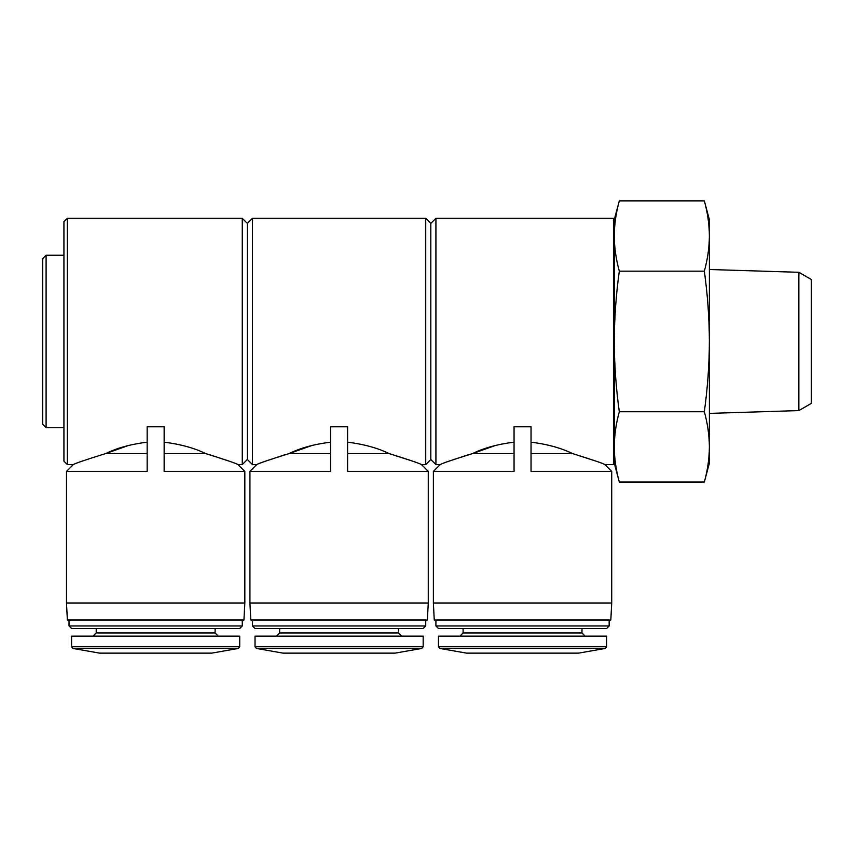 <?xml version="1.0" encoding="UTF-8"?>
<svg xmlns="http://www.w3.org/2000/svg" width="854" height="854" viewBox="0 0 854 854"><rect width="100%" height="100%" fill="white"/><g stroke="black" fill="none" stroke-linecap="round" stroke-linejoin="round"><path stroke-width="1.28" d="M66.484 471.387L73.273 464.587L67.327 464.587L67.327 218.304L242.28 218.304L242.28 464.587L238.031 464.587L244.831 471.387L164.149 471.387L164.149 426.797L147.166 426.797L147.166 471.387L66.484 471.387L66.484 603.02L244.831 603.02L244.831 471.387M209.155 454.552L228.755 461.021M164.149 453.549L205.579 453.549C225.2 459.655 236.024 463.338 238.031 464.587C236.099 463.359 225.275 459.676 205.579 453.549C194.253 447.998 180.44 444.208 164.149 442.18M147.166 442.18C130.811 444.197 117.009 447.987 105.736 453.549C86.105 459.655 75.28 463.338 73.273 464.587C75.216 463.359 86.03 459.676 105.736 453.549L128.901 445.329M105.736 453.549L147.166 453.549M249.923 471.387L256.723 464.587L252.474 464.587L252.474 218.304L425.73 218.304L425.73 464.587L421.481 464.587L428.27 471.387L347.589 471.387L347.589 426.797L330.605 426.797L330.605 471.387L249.923 471.387L249.923 603.02L428.27 603.02L428.27 471.387M389.104 453.57L412.194 461.021M347.589 453.549L389.018 453.549C408.65 459.655 419.474 463.338 421.481 464.587C419.538 463.359 408.724 459.676 389.018 453.549C377.692 447.998 363.889 444.208 347.589 442.18M289.314 453.495L312.351 445.329M330.605 442.18C314.261 444.197 300.448 447.987 289.175 453.549C269.554 459.655 258.73 463.338 256.723 464.587C258.655 463.359 269.48 459.676 289.175 453.549L330.605 453.549M266 461.021L284.35 454.915M433.373 471.387L440.162 464.587L435.914 464.587L435.914 218.304L613.46 218.304L613.46 464.587L604.92 464.587L611.72 471.387L531.039 471.387L531.039 426.797L514.055 426.797L514.055 471.387L433.373 471.387L433.373 603.02L611.72 603.02L611.72 471.387M572.554 453.57L595.644 461.021M531.039 453.549L572.468 453.549C592.089 459.655 602.913 463.338 604.92 464.587C602.988 463.359 592.164 459.676 572.468 453.549C561.142 447.998 547.329 444.208 531.039 442.18M514.055 442.18C497.701 444.197 483.898 447.987 472.625 453.549C452.994 459.655 442.169 463.338 440.162 464.587C442.105 463.359 452.919 459.676 472.625 453.549L495.79 445.329M449.45 461.021L467.789 454.915M472.625 453.549L514.055 453.549M704.336 271.156C707.582 294.384 709.258 317.816 709.386 341.451C709.268 364.882 707.582 388.314 704.336 411.735C707.592 423.445 709.268 435.166 709.386 446.877L709.386 463.188L704.336 482.03C707.592 470.308 709.268 458.598 709.386 446.877C709.268 458.598 707.592 470.308 704.336 482.03L619.31 482.03L614.272 463.188L614.272 219.702L619.31 200.871C616.065 212.582 614.378 224.292 614.272 236.014C614.378 224.292 616.065 212.582 619.31 200.871L704.336 200.871C707.592 212.582 709.268 224.292 709.386 236.014C709.268 247.724 707.592 259.445 704.336 271.156L619.31 271.156C616.065 259.445 614.378 247.724 614.272 236.014M619.31 482.03C616.065 470.308 614.378 458.598 614.272 446.877C614.378 435.166 616.065 423.445 619.31 411.735C616.076 388.506 614.389 365.074 614.272 341.451C614.389 318.008 616.065 294.577 619.31 271.156M435.914 464.587L430.822 459.495L430.822 223.396L435.914 218.304M252.474 464.587L247.372 459.495L247.372 223.396L252.474 218.304M67.327 464.587L63.933 461.192L63.933 221.698L67.327 218.304M63.933 427.651L46.095 427.651L46.095 255.239L63.933 255.239M46.095 427.651L42.7 424.246L42.7 258.645L46.095 255.239M704.336 411.735L619.31 411.735M798.864 410.593L798.864 272.298L811.3 279.482L811.3 403.408L798.864 410.593L709.386 413.389M798.864 272.298L709.386 269.501M709.386 446.877L709.386 219.702L704.336 200.871M439.874 648.442L605.219 648.442L578.596 653.129L466.487 653.129L439.874 648.442L438.465 646.766L438.465 636.145L606.628 636.145L606.628 646.766L438.465 646.766M463.092 628.501L463.092 632.963L459.911 636.145M435.914 620.015L435.914 625.961L438.465 628.501L606.628 628.501L581.99 628.501L581.99 632.963L585.182 636.145M433.373 603.02L434.259 620.015L610.823 620.015L611.72 603.02M256.424 648.442L421.78 648.442L395.156 653.129L283.048 653.129L256.424 648.442L255.026 646.766L255.026 636.145L423.178 636.145L423.178 646.766L255.026 646.766M279.653 628.501L279.653 632.963L276.461 636.145M252.474 620.015L252.474 625.961L255.026 628.501L423.178 628.501L398.551 628.501L398.551 632.963L401.732 636.145M249.923 603.02L250.82 620.015L427.384 620.015L428.27 603.02M72.974 648.442L238.33 648.442L211.707 653.129L99.598 653.129L72.974 648.442L71.576 646.766L71.576 636.145L239.728 636.145L239.728 646.766L71.576 646.766M96.203 628.501L96.203 632.963L93.022 636.145M69.025 620.015L69.025 625.961L71.576 628.501L239.728 628.501L242.28 625.961L242.28 620.015M66.484 603.02L67.37 620.015L243.934 620.015L244.831 603.02M463.092 632.963L581.99 632.963M435.914 625.961L609.169 625.961L606.628 628.501M279.653 632.963L398.551 632.963M252.474 625.961L425.73 625.961L423.178 628.501M96.203 632.963L215.101 632.963L218.293 636.145M69.025 625.961L242.28 625.961M614.272 219.702L613.46 218.304M614.272 463.188L613.46 464.587M430.822 223.396L425.73 218.304M430.822 459.495L425.73 464.587M247.372 223.396L242.28 218.304M247.372 459.495L242.28 464.587M605.219 648.442L606.628 646.766M609.169 625.961L609.169 620.015M421.78 648.442L423.178 646.766M425.73 625.961L425.73 620.015M238.33 648.442L239.728 646.766M215.101 632.963L215.101 628.501"/></g></svg>
